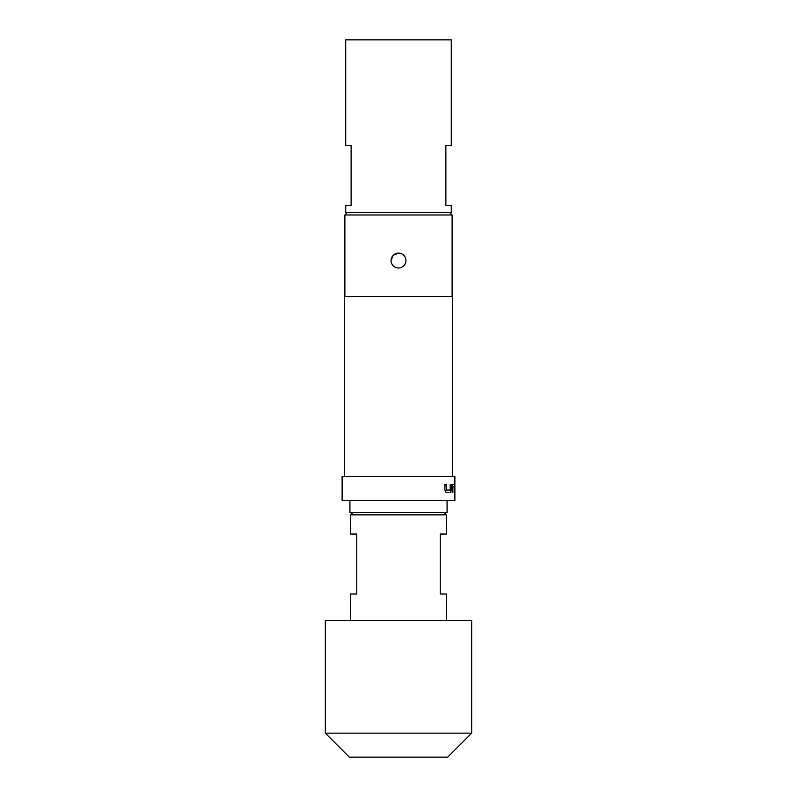 <?xml version="1.0" encoding="UTF-8"?>
<svg xmlns="http://www.w3.org/2000/svg" width="797" height="797" viewBox="0 0 797 797"><rect width="100%" height="100%" fill="white"/><g stroke="black" fill="none" stroke-linecap="round" stroke-linejoin="round"><path stroke-width="1.2" d="M454.569 484.327L453.772 484.327L454.569 484.327M453.782 486.847L454.569 486.847M398.5 267.991A7.432 7.432 0 0 1 391.068 260.559L393.24 255.299L398.5 253.117A7.432 7.432 0 0 1 405.932 260.559A7.432 7.432 0 0 1 398.5 267.991M447.077 500.456L447.077 512.451L349.923 512.451L349.923 500.456M452.816 484.327L454.509 484.327L454.728 492.556L454.469 486.847L452.905 486.847L452.865 492.556L452.138 492.556L452.816 484.327M451.192 484.327L451.192 490.205L450.305 492.556L446.21 492.556L444.915 490.205L444.915 484.327L446.3 484.327L446.39 490.045L450.175 490.045L450.245 484.327L451.192 484.327L451.192 490.205M454.878 476.467L342.122 476.467L342.122 500.456L454.878 500.456L454.878 476.467M452.477 476.467L452.477 296.544L344.523 296.544L344.523 476.467M347.283 212.58L344.882 214.981L344.882 296.544M449.717 212.58L452.118 214.981L344.882 214.981M351.118 205.377L345.719 205.377L345.719 212.58L451.281 212.58L451.281 205.377L445.882 205.377L445.882 145.403L451.281 145.403L451.281 39.85L345.719 39.85L345.719 145.403L351.118 145.403L351.118 205.377M444.078 512.451L446.479 514.852L350.521 514.852L350.521 534.04L356.757 534.04L356.757 594.014L350.521 594.014L350.521 620.405M471.665 733.16L447.675 757.15L349.325 757.15L325.335 733.16L471.665 733.16L471.665 620.405L325.335 620.405L325.335 733.16M452.118 214.981L452.118 296.544M446.479 620.405L446.479 594.014L440.243 594.014L440.243 534.04L446.479 534.04L446.479 514.852M454.808 484.327L454.011 484.327M391.068 260.559A7.432 7.432 0 0 1 398.5 253.117M452.586 484.327L454.27 484.327L454.728 486.678M454.23 486.847L452.865 487.017M452.626 487.017L452.626 492.556M454.489 486.678L454.728 492.556M450.963 490.205L450.086 492.556L446.011 492.556M444.716 484.327L446.101 484.327L446.39 490.045M352.922 512.451L350.521 514.852"/></g></svg>
